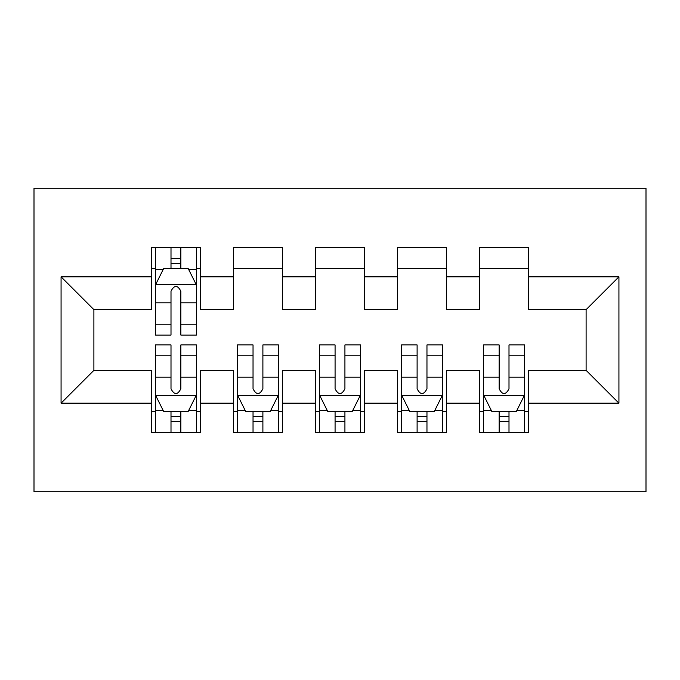 <?xml version="1.0" encoding="UTF-8"?>
<svg xmlns="http://www.w3.org/2000/svg" width="680" height="680" viewBox="0 0 680 680"><rect width="100%" height="100%" fill="white"/><g stroke="black" fill="none" stroke-linecap="round" stroke-linejoin="round"><path stroke-width="1.02" d="M34 491.767L646 491.767L646 188.232L34 188.232L34 491.767M61.072 403.172L61.072 276.828L151.317 276.828L151.317 309.647L93.891 309.647L93.891 370.353L61.072 403.172L151.317 403.172L151.317 432.293L200.532 432.293L200.532 403.172L233.35 403.172L233.35 432.293L282.574 432.293L282.574 403.172L315.392 403.172L315.392 432.293L364.607 432.293L364.607 403.172L397.426 403.172L397.426 432.293L446.649 432.293L446.649 403.172L479.468 403.172L479.468 432.293L528.683 432.293L528.683 370.353L586.109 370.353L586.109 309.647L528.683 309.647L528.683 276.828L618.928 276.828L618.928 403.172L528.683 403.172M528.683 276.828L528.683 247.707L479.468 247.707L479.468 276.828L446.649 276.828L446.649 247.707L397.426 247.707L397.426 276.828L364.607 276.828L364.607 247.707L315.392 247.707L315.392 276.828L282.574 276.828L282.574 247.707L233.35 247.707L233.35 276.828L200.532 276.828L200.532 247.707L151.317 247.707L151.317 276.828M446.649 403.172L446.649 370.353L479.468 370.353L479.468 403.172M618.928 276.828L586.109 309.647M364.607 403.172L364.607 370.353L397.426 370.353L397.426 403.172M479.468 276.828L479.468 309.647L446.649 309.647L446.649 276.828M282.574 403.172L282.574 370.353L315.392 370.353L315.392 403.172M397.426 276.828L397.426 309.647L364.607 309.647L364.607 276.828M200.532 403.172L200.532 370.353L233.35 370.353L233.35 403.172M315.392 276.828L315.392 309.647L282.574 309.647L282.574 276.828M93.891 370.353L151.317 370.353L151.317 403.172M233.35 276.828L233.35 309.647L200.532 309.647L200.532 276.828M479.468 268.218L528.683 268.218M397.426 268.218L446.649 268.218M315.392 268.218L364.607 268.218M233.35 268.218L282.574 268.218M151.317 268.218L155.414 268.218M196.435 268.218L200.532 268.218M151.317 411.782L155.414 411.782M196.435 411.782L200.532 411.782M233.35 411.782L237.456 411.782M278.469 411.782L282.574 411.782M315.392 411.782L319.49 411.782M360.51 411.782L364.607 411.782M397.426 411.782L401.531 411.782M442.544 411.782L446.649 411.782M479.468 411.782L483.565 411.782M524.586 411.782L528.683 411.782M61.072 276.828L93.891 309.647M586.109 370.353L618.928 403.172M180.846 258.375L171.003 258.375M196.435 324.793L180.846 324.793L180.846 335.078L196.435 335.078L196.435 285.039L188.232 268.625L163.617 268.625L155.414 285.039L155.414 335.078L171.003 335.078L171.003 324.793L155.414 324.793M155.414 285.039L155.414 247.707M196.435 285.039L196.435 247.707M171.003 268.625L171.003 247.707M180.846 247.707L180.846 268.625M180.846 324.793L180.846 291.185C177.573 284.869 174.293 284.869 171.003 291.185L171.003 324.793M180.846 268.218L171.003 268.218M171.003 421.625L180.846 421.625M155.414 355.207L171.003 355.207L171.003 344.921L155.414 344.921L155.414 394.961L163.617 411.375L188.232 411.375L196.435 394.961L196.435 344.921L180.846 344.921L180.846 355.207L196.435 355.207M196.435 394.961L196.435 432.293M155.414 394.961L155.414 432.293M180.846 411.375L180.846 432.293M171.003 432.293L171.003 411.375M171.003 355.207L171.003 388.815C174.284 395.131 177.565 395.131 180.846 388.815L180.846 355.207M171.003 411.782L180.846 411.782M253.036 421.625L262.888 421.625M237.456 355.207L253.036 355.207L253.036 344.921L237.456 344.921L237.456 394.961L245.658 411.375L270.266 411.375L278.469 394.961L278.469 344.921L262.888 344.921L262.888 355.207L278.469 355.207M278.469 394.961L278.469 432.293M237.456 394.961L237.456 432.293M262.888 411.375L262.888 432.293M253.036 432.293L253.036 411.375M253.036 355.207L253.036 388.815C256.317 395.131 259.599 395.131 262.888 388.815L262.888 355.207M253.036 411.782L262.888 411.782M335.078 421.625L344.921 421.625M319.49 355.207L335.078 355.207L335.078 344.921L319.49 344.921L319.49 394.961L327.692 411.375L352.308 411.375L360.51 394.961L360.51 344.921L344.921 344.921L344.921 355.207L360.51 355.207M360.51 394.961L360.51 432.293M319.49 394.961L319.49 432.293M344.921 411.375L344.921 432.293M335.078 432.293L335.078 411.375M335.078 355.207L335.078 388.815C338.351 395.131 341.64 395.131 344.921 388.815L344.921 355.207M335.078 411.782L344.921 411.782M417.112 421.625L426.964 421.625M401.531 355.207L417.112 355.207L417.112 344.921L401.531 344.921L401.531 394.961L409.734 411.375L434.341 411.375L442.544 394.961L442.544 344.921L426.964 344.921L426.964 355.207L442.544 355.207M442.544 394.961L442.544 432.293M401.531 394.961L401.531 432.293M426.964 411.375L426.964 432.293M417.112 432.293L417.112 411.375M417.112 355.207L417.112 388.815C420.393 395.131 423.674 395.131 426.964 388.815L426.964 355.207M417.112 411.782L426.964 411.782M499.154 421.625L508.997 421.625M483.565 355.207L499.154 355.207L499.154 344.921L483.565 344.921L483.565 394.961L491.767 411.375L516.384 411.375L524.586 394.961L524.586 344.921L508.997 344.921L508.997 355.207L524.586 355.207M524.586 394.961L524.586 432.293M483.565 394.961L483.565 432.293M508.997 411.375L508.997 432.293M499.154 432.293L499.154 411.375M499.154 355.207L499.154 388.815C502.427 395.131 505.708 395.131 508.997 388.815L508.997 355.207M499.154 411.782L508.997 411.782M196.231 284.623L155.618 284.623M155.414 269.611L163.124 269.611M188.725 269.611L196.435 269.611M171.003 302.804L155.414 302.804M196.435 302.804L180.846 302.804M180.846 263.594L171.003 263.594M155.618 395.377L196.231 395.377M196.435 410.388L188.725 410.388M163.124 410.388L155.414 410.388M180.846 377.196L196.435 377.196M155.414 377.196L171.003 377.196M171.003 416.406L180.846 416.406M237.66 395.377L278.264 395.377M278.469 410.388L270.759 410.388M245.166 410.388L237.456 410.388M262.888 377.196L278.469 377.196M237.456 377.196L253.036 377.196M253.036 416.406L262.888 416.406M319.694 395.377L360.306 395.377M360.51 410.388L352.801 410.388M327.199 410.388L319.49 410.388M344.921 377.196L360.51 377.196M319.49 377.196L335.078 377.196M335.078 416.406L344.921 416.406M401.736 395.377L442.34 395.377M442.544 410.388L434.834 410.388M409.241 410.388L401.531 410.388M426.964 377.196L442.544 377.196M401.531 377.196L417.112 377.196M417.112 416.406L426.964 416.406M483.769 395.377L524.382 395.377M524.586 410.388L516.876 410.388M491.274 410.388L483.565 410.388M508.997 377.196L524.586 377.196M483.565 377.196L499.154 377.196M499.154 416.406L508.997 416.406"/></g></svg>
